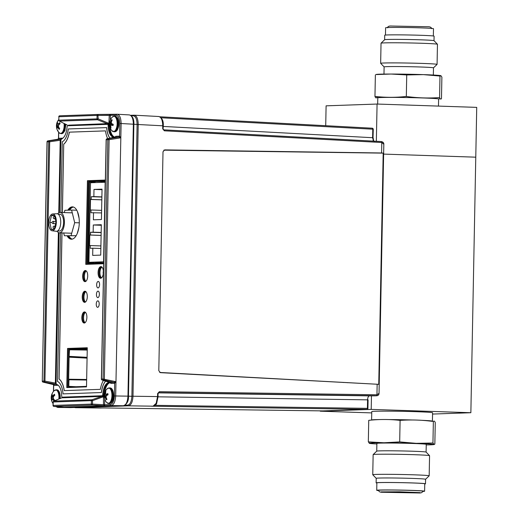 <?xml version="1.0" encoding="UTF-8"?>
<svg xmlns="http://www.w3.org/2000/svg" width="519" height="519" viewBox="0 0 519 519"><rect width="100%" height="100%" fill="white"/><g stroke="black" fill="none" stroke-linecap="round" stroke-linejoin="round"><path stroke-width="0.78" d="M432.561 414.065L470.863 412.722L371.208 409.387L371.468 395.802M470.863 412.722L475.774 157.179L383.632 154.098L475.774 157.179L476.727 107.375L377.073 104.047L376.353 141.285M320.242 410.853L320.236 411.184L371.208 409.387M371.74 412.903L320.236 411.184M347.788 382.659A49.474 22.499 91.9 0 1 347.386 382.73M343.306 382.509A49.474 22.499 91.9 0 1 342.91 382.399M325.718 125.702L326.101 105.837L377.073 104.047M380.667 63.331L384.112 66.912A24.691 0.688 1.1 0 1 384.112 66.899A24.691 0.688 1.1 0 1 407.545 66.666A24.691 0.688 1.1 0 1 433.482 67.846L437.063 64.414A28.214 0.785 1.1 0 0 437.076 64.388L437.459 44.277A28.214 0.785 1.1 0 0 437.452 44.251A28.214 0.785 1.1 0 0 407.817 42.921A28.214 0.785 1.1 0 0 381.05 43.168A28.214 0.785 1.1 0 0 381.037 43.194L380.654 63.305A28.214 0.785 1.1 0 1 380.654 63.305A28.214 0.785 1.1 0 1 407.428 63.039A28.214 0.785 1.1 0 1 437.076 64.388M434.001 40.677L434.092 36.155A24.691 0.688 1.1 0 0 408.148 34.974A24.691 0.688 1.1 0 0 384.722 35.208L384.631 39.723A24.691 0.688 1.1 0 1 384.644 39.716A24.691 0.688 1.1 0 1 408.064 39.502A24.691 0.688 1.1 0 1 433.994 40.664L437.452 44.251M385.468 35.052L385.611 27.786A23.945 0.668 1.1 0 1 408.33 27.552A23.945 0.668 1.1 0 1 433.488 28.701L433.346 35.973M378.319 97.689L376.859 97.501C376.204 98.305 375.568 97.948 374.958 96.424C385.39 97.598 395.841 97.611 406.319 96.463C417.38 97.994 428.467 98.363 439.58 97.572C440.19 99.097 440.819 99.453 441.474 98.649L441.89 77.13L440.955 75.709L439.989 76.053L423.381 74.619A32.36 0.902 -178.9 0 0 391.067 74.042A32.36 0.902 -178.9 0 0 376.703 74.379L375.983 74.489M440.955 75.709L440.599 75.605A32.36 0.902 1.1 0 0 423.381 74.619L406.734 74.944L391.067 74.042L376.34 74.561M439.58 97.572L439.989 76.053M406.319 96.463L406.734 74.944M374.958 96.424L375.373 74.905M376.859 97.501L376.872 96.618M440.248 98.772L438.51 98.934M377.67 104.066L377.787 97.838A30.413 0.843 1.1 0 1 406.656 97.546A30.413 0.843 1.1 0 1 438.613 99.006L438.477 106.097M376.872 443.972A32.36 0.902 1.1 0 1 369.619 443.395A32.36 0.902 1.1 0 1 369.256 443.291A32.36 0.902 1.1 0 1 383.989 442.772A32.36 0.902 1.1 0 1 399.922 442.934A32.36 0.902 1.1 0 1 416.296 443.343L432.943 443.018L434.228 444.504M369.619 443.395L368.328 441.87L383.989 442.772L399.688 441.909L416.296 443.343A32.36 0.902 1.1 0 1 433.878 444.439L434.844 444.095L435.259 422.576C434.65 421.052 434.014 420.695 433.359 421.499L432.943 443.018M426.105 452.101A24.691 0.688 -178.9 0 0 426.093 452.081L426.255 444.342A24.691 0.688 -178.9 0 0 400.311 443.155A24.691 0.688 -178.9 0 0 376.885 443.388L376.736 451.141L373.155 454.586A28.214 0.785 -178.9 0 0 373.142 454.612L372.752 474.723A28.214 0.785 -178.9 0 0 372.765 474.749L376.21 478.323L376.126 482.845A24.691 0.688 -178.9 0 0 376.865 483.027M425.574 479.284A24.691 0.688 -178.9 0 0 425.58 479.264L429.161 475.832A28.214 0.785 -178.9 0 0 429.174 475.806L429.563 455.695A28.214 0.785 -178.9 0 0 429.55 455.669L426.093 452.081A24.691 0.688 -178.9 0 0 400.162 450.914A24.691 0.688 -178.9 0 0 376.742 451.134M429.55 455.669A28.214 0.785 -178.9 0 0 399.915 454.339A28.214 0.785 -178.9 0 0 373.155 454.586M429.174 475.806A28.214 0.785 -178.9 0 0 399.533 474.457A28.214 0.785 -178.9 0 0 372.752 474.723M424.75 483.948A24.691 0.688 -178.9 0 0 425.496 483.792L425.58 479.264A24.691 0.688 -178.9 0 0 399.643 478.083A24.691 0.688 -178.9 0 0 376.21 478.317M425.496 483.792A24.691 0.688 -178.9 0 0 399.559 482.605A24.691 0.688 -178.9 0 0 376.126 482.845M422.596 491.441A23.945 0.668 -178.9 0 0 424.607 491.214L424.75 483.779A23.945 0.668 -178.9 0 0 399.591 482.631A23.945 0.668 -178.9 0 0 376.872 482.858L376.729 490.299A23.945 0.668 -178.9 0 0 378.727 490.604M424.607 491.214A23.945 0.668 -178.9 0 0 399.448 490.066A23.945 0.668 -178.9 0 0 376.729 490.299M422.667 491.182A22.006 0.61 -178.9 0 0 399.552 490.124A22.006 0.61 -178.9 0 0 378.669 490.338C378.773 491.688 380.077 492.336 382.574 492.272L418.69 492.966C421.181 493.128 422.511 492.531 422.667 491.182M426.242 444.919A32.36 0.902 -178.9 0 0 433.508 444.621A32.36 0.902 -178.9 0 0 433.878 444.439M433.359 421.499C422.297 419.968 411.21 419.599 400.097 420.39C389.665 419.216 379.214 419.203 368.737 420.351L368.328 441.87M368.737 420.351L369.963 420.228M400.097 420.39L399.688 441.909M431.899 421.311A30.413 0.843 -178.9 0 0 432.424 421.162L432.587 412.754A30.413 0.843 -178.9 0 0 400.629 411.301A30.413 0.843 -178.9 0 0 371.766 411.586L371.604 419.994A30.413 0.843 -178.9 0 0 371.708 420.066M432.424 421.162A30.413 0.843 -178.9 0 0 421.707 420.312M412.333 419.981A30.413 0.843 -178.9 0 0 400.467 419.709A30.413 0.843 -178.9 0 0 388.705 419.566M379.395 419.579A30.413 0.843 -178.9 0 0 371.604 419.994M91.5 400.207L92.35 400.175M373.518 141.129L372.61 137.704L372.772 129.166A0.973 0.454 -86.9 0 0 372.37 128.212A0.973 0.454 -86.9 0 0 372.35 128.212L159.852 116.775L372.37 128.212M101.99 407.973A0.973 0.863 -92 0 1 101.958 407.979L104.494 407.966A0.973 0.428 -89.2 0 0 104.494 407.966A0.973 0.428 -89.2 0 0 104.507 407.966L322.799 410.892A0.973 0.428 -89.2 0 0 322.799 410.892A0.973 0.428 -89.2 0 0 322.792 410.892L366.952 409.335L151.704 406.221L153.073 406.176L156.174 403.302L157.555 396.581L157.964 396.626M161.13 117.774L373.18 129.212A0.973 0.863 88 0 0 372.402 128.219M134.084 115.186A0.973 0.863 88 0 0 134.032 115.186L134.097 115.186A0.973 0.863 88 0 0 134.084 115.186C136.692 115.653 138.067 118.754 138.216 124.476L132.987 396.231L157.555 396.581L157.614 393.577L158.126 393.61L158.872 392.675A0.973 0.454 90.8 0 0 159.333 391.689L376.956 394.79L379.039 393.344L383.82 144.23L381.796 142.511L164.341 130.807A0.973 0.454 -86.9 0 0 163.939 129.847L162.7 128.809L162.752 125.799C162.596 120.116 161.227 117.015 158.632 116.509L158.808 116.509C162.11 117.826 163.602 120.933 163.271 125.832L163.161 125.845M125.001 405.261L127.745 405.164C130.152 404.528 131.534 401.57 131.884 396.302L137.107 124.378C136.958 119.123 135.686 116.262 133.299 115.789L131.346 115.763L133.299 115.789M163.777 150.173L383.184 153.124L381.595 152.975L381.796 142.511A0.973 0.454 -86.9 0 0 381.394 141.557L163.939 129.847A0.973 0.454 -86.9 0 0 163.92 129.847M381.595 152.975L164.705 149.881L163.005 151.736L158.801 370.696L160.423 372.661L378.747 384.326L159.722 372.454M383.184 153.124L378.747 384.326M131.884 396.218L132.987 396.231C132.63 401.978 131.132 405.177 128.517 405.826L75.456 407.694L101.925 407.979A0.973 0.863 -92 0 0 101.958 407.979L100.589 408.025A0.973 0.863 -92 0 1 100.55 408.025L75.553 407.694A0.973 0.863 88 0 1 74.996 407.454M376.723 395.77L158.808 392.682M379.039 393.344L379.039 393.344C379.032 394.79 378.234 395.601 376.638 395.776L374.874 395.835M155.11 405.326L367.413 408.349L367.575 399.812C367.744 397.47 368.354 396.153 369.418 395.867L374.724 395.848M371.325 395.802L369.457 395.867A0.973 0.863 88 0 0 369.496 395.867M158.425 392.864L369.418 395.867A0.973 0.863 88 0 0 369.457 395.867M158.061 396.827L367.984 399.857M101.756 181.527L101.737 182.364M100.193 262.698L100.186 263.204M99.797 263.217L99.81 262.685M101.354 182.377L101.367 181.52M71.843 349.164L71.83 349.825M71.7 356.644L71.687 357.312M71.265 379.259L71.252 379.804M71.122 386.46L71.116 386.902M97.047 119.162L98.039 119.123M69.261 386.966L69.131 386.35M68.858 379.772L68.865 379.227M69.293 357.189L69.306 356.514M106.726 402.562A10.004 10.004 0 0 1 107.186 388.789L107.186 388.789A7.636 3.471 91.9 0 1 107.439 388.562A7.636 3.471 91.9 0 1 111.786 393.084A7.636 3.471 91.9 0 1 109.464 402.887A7.636 3.471 91.9 0 1 106.726 402.562L109.386 403.594A7.83 3.562 91.9 0 0 110.683 403.107A7.83 3.562 91.9 0 0 113.194 394.446A7.83 3.562 91.9 0 0 109.905 387.94C114.238 387.596 114.939 400.285 111.079 402.984L109.386 403.594M106.667 399.559A9.965 0.506 -34.1 0 1 106.959 399.325A10.004 7.791 -122.9 0 1 106.194 397.58A9.991 8.375 -85.6 0 1 106.116 396.334A9.991 5.631 -27.4 0 1 106.687 395.484A10.004 2.718 -13.5 0 1 108.03 394.816A9.965 4.905 -109.1 0 1 107.855 393.603A10.004 3.665 177.6 0 0 106.499 394.148L105.792 394.083A9.991 5.93 -146.6 0 1 105.571 393.188A10.004 7.791 -122.9 0 1 105.857 391.521A9.965 5.034 -157.5 0 0 105.558 391.735A9.965 5.034 -157.5 0 0 105.292 391.968A10.004 8.739 44.4 0 0 104.948 393.681A9.991 9.323 95.7 0 0 104.747 394.914A9.991 6.578 165 0 0 104.455 395.77A10.004 3.665 177.6 0 0 104.228 396.484A9.965 9.433 -12.1 0 0 104.397 397.69A10.004 2.718 -13.5 0 1 104.643 397.106A9.991 0.688 -2.8 0 0 105.065 397.165A9.991 6.883 20.8 0 0 105.571 398.073A10.004 8.739 44.4 0 0 106.395 399.773A9.965 0.506 -34.1 0 1 106.667 399.559M106.136 396.977L104.643 397.106M106.142 397.08L105.065 397.165M106.369 398.047L105.571 398.073M107.952 394.369L106.499 394.148M107.958 394.414L105.792 394.083M106.311 396.016L104.455 395.77M107.362 395.128L104.747 394.914M105.681 393.687L104.948 393.681M105.701 392.182L105.292 391.968M105 397.074A7.636 3.471 91.9 0 1 104.974 395.841M105.162 393.681A7.636 3.471 91.9 0 1 105.5 392.079M58.848 399.04A7.636 3.471 91.9 0 0 58.186 392.468A7.636 3.471 91.9 0 0 54.203 390.658L56.928 389.801A7.83 3.562 91.9 0 1 59.445 392.377A7.83 3.562 91.9 0 1 60.185 398.501M53.256 397.463L51.679 397.405A9.991 8.531 144.2 0 0 51.556 398.54A10.004 6.52 165.4 0 0 51.485 399.825A9.965 7.882 -13 0 0 51.647 400.311A9.965 7.882 -13 0 0 51.855 400.785A10.004 5.566 -27 0 1 51.965 399.591A9.991 2.627 -13.2 0 1 52.367 399.189A9.991 4.146 7.9 0 0 53.009 399.708A10.004 6.955 21.2 0 0 54.054 400.979M54.151 400.934A9.965 2.978 -46.5 0 1 54.566 400.162A10.004 6.001 -146.1 0 1 53.515 398.754A9.991 7.817 -122.1 0 1 53.223 397.573A9.991 7.577 -48.8 0 1 53.626 396.451A10.004 5.566 -27 0 1 54.813 395.199A9.965 3.354 -126.9 0 1 54.612 394.712A9.965 3.354 -126.9 0 1 54.443 394.245A10.004 6.52 165.4 0 0 53.217 395.394A9.991 3.575 177.9 0 0 52.536 395.789A9.991 3.198 -160.9 0 1 52.172 395.283A10.004 6.001 -146.1 0 1 52.192 393.992A9.965 7.506 -162.5 0 0 51.731 394.862A10.004 6.955 21.2 0 0 51.666 396.237A9.991 8.765 45.4 0 0 51.679 397.405M52.153 395.011L51.731 394.862M53.859 396.179L51.666 396.237M53.509 398.735L51.556 398.54M51.939 399.714L51.485 399.825M53.995 399.448L52.776 399.533M54.261 399.799L53.347 400.168M53.717 399.059L52.367 399.189M53.989 396.029L52.536 395.789M54.437 395.556L53.217 395.394M52.004 397.418A7.636 3.471 91.9 0 1 52.095 396.224M53.107 397.457A7.83 3.562 91.9 0 1 53.204 396.192M64.064 123.464A7.636 3.471 91.9 0 1 62.805 131.592A7.636 3.471 91.9 0 1 58.965 132.637L58.965 132.637A7.636 3.471 91.9 0 1 57.81 130.451M56.779 128.258A9.965 8.291 -12.3 0 0 56.96 128.77A10.004 5.028 -23.7 0 1 57.109 127.693A9.991 1.946 -10.9 0 1 57.525 127.382A9.991 4.781 10.2 0 0 58.141 127.992A10.004 7.422 24.9 0 0 59.185 129.413A9.965 2.504 -43.5 0 1 59.679 128.628A10.004 6.468 -142.1 0 1 58.679 127.129A9.991 8.038 -115.3 0 1 58.433 125.922A9.991 7.26 -43.3 0 1 58.874 124.839A10.004 5.028 -23.7 0 1 60.1 123.704A9.965 3.756 -123.6 0 1 59.925 123.185A9.965 3.756 -123.6 0 1 59.769 122.679A10.004 5.975 168.4 0 0 58.511 123.71A9.991 2.893 -179.9 0 0 57.817 124.015A9.991 3.834 -158.3 0 1 57.479 123.412A10.004 6.468 -142.1 0 1 57.544 122.03A9.965 7.032 -161.6 0 0 57.058 122.815A10.004 7.422 24.9 0 0 56.941 124.281A9.991 8.985 53.4 0 0 56.908 125.475A9.991 8.207 150 0 0 56.746 126.565A10.004 5.975 168.4 0 0 56.629 127.745A9.965 8.291 -12.3 0 0 56.779 128.258M59.717 123.23A7.019 3.192 91.9 0 1 59.815 122.821M59.179 127.94L58.141 127.992M58.757 127.272L57.525 127.382M59.99 123.379L59.322 123.009M60.048 123.743L58.666 123.567M58.563 125.553L56.908 125.475M59.49 124.229L56.941 124.281M59.847 123.911L59.114 123.626M57.466 122.977L57.058 122.815M57.265 127.564A7.636 3.471 91.9 0 1 57.226 125.494M113.875 131.774A7.83 3.562 91.9 0 0 117.528 125.974A7.83 3.562 91.9 0 0 114.401 116.126L112.402 117.002A7.636 3.471 91.9 0 1 116.068 118.098A7.636 3.471 91.9 0 1 116.976 125.909A7.636 3.471 91.9 0 1 111.942 130.769L114.602 131.8A7.83 3.562 91.9 0 0 118.254 126A7.83 3.562 91.9 0 0 115.127 116.146C118.027 117.015 119.221 120.265 118.702 125.909C117.923 129.821 116.561 131.781 114.602 131.8M113.136 124.936A9.965 5.184 -73.7 0 1 113.239 124.307A10.004 1.687 -166.2 0 1 111.903 123.756A9.991 4.807 -153.6 0 1 111.338 122.984A9.991 8.278 -103.1 0 1 111.436 121.757A10.004 8.116 -63.5 0 1 112.221 120.006A9.965 0.389 -145.3 0 0 111.663 119.668A10.004 9.063 127 0 0 110.819 121.394A9.991 7.577 157.5 0 0 110.3 122.361A9.991 1.765 -176.5 0 0 109.879 122.542A10.004 1.687 -166.2 0 1 109.639 122.153A9.965 9.718 -161.4 0 0 109.451 123.405A10.004 2.64 2.9 0 0 109.671 123.918A9.991 5.754 14.4 0 0 109.957 124.683A9.991 9.232 69.7 0 0 110.145 125.916A10.004 9.063 127 0 0 110.469 127.706A9.965 4.139 -20.7 0 0 111.027 128.044A10.004 8.116 -63.5 0 1 110.761 126.286A9.991 6.63 -35.6 0 1 110.995 125.306A9.991 0.811 -7.3 0 1 111.702 125.131A10.004 2.64 2.9 0 0 113.051 125.559A9.965 5.184 -73.7 0 1 113.136 124.936M113.123 125.008L111.702 125.131M112.195 120.058L111.663 119.668M111.358 122.51L110.3 122.361M111.546 121.452L110.819 121.394M111.358 122.581L110.67 122.413A7.83 3.562 91.9 0 1 110.69 122.413M111.345 122.769L109.879 122.542M111.747 123.561L109.451 123.405M110.826 125.942L110.145 125.916M113.187 124.592L109.957 124.683M111.909 123.756L109.671 123.918M110.566 127.778A7.636 3.471 91.9 0 1 110.262 125.922M100.77 263.185L100.777 262.718M102.321 182.344L102.334 181.533M101.594 277.827A5.566 2.53 92 0 1 99.933 272.585A5.566 2.53 92 0 1 101.964 267.123M103.346 271.041A3.944 1.797 -88 0 0 103.164 272.644A3.944 1.797 -88 0 0 103.249 274.006M86.641 380.038L68.949 379.765L68.813 386.337L69.098 386.973L86.517 386.357M87.27 348.521L69.851 349.138L87.25 349.397M68.813 386.337L76.001 386.726M87.237 350.059L69.546 349.793L69.118 356.371M87.095 357.325L69.41 356.358M68.664 379.22L86.654 379.48M87.082 358.129L69.098 357.176M69.118 356.508L87.095 357.461M64.239 407.188L104.702 405.787L103.476 404.729L103.463 396.425L104.332 396.425L92.544 400.655L91.396 400.642A0.973 0.863 -92 0 1 91.986 399.753L53.788 401.096A0.973 0.558 -112 0 0 53.697 401.122L61.845 397.826L53.788 401.096A0.973 0.863 88 0 0 53.198 401.991L53.198 402.017M103.476 404.729L104.624 404.723L104.702 405.787L92.148 405.086L92.479 404.1L103.476 404.71M53.133 405.462L53.133 405.436A0.973 0.863 88 0 0 53.95 406.435L92.148 405.086A0.973 0.863 -92 0 1 91.331 404.093L92.479 404.1L92.544 400.655L91.986 399.753L101.679 396.419L103.463 396.425M61.884 397.82L101.679 396.419M103.482 396.464L104.215 396.438M64.337 407.201L53.924 406.435A0.973 0.584 -85.8 0 0 53.95 406.435L64.161 407.188M64.427 407.207L57.739 407.428L55.838 406.572M61.164 139.118L57.862 139.235A0.973 0.863 88 0 0 58.608 138.307L62.39 138.171L62.189 138.768M61.527 139.228L60.198 140.26L49.694 141.765L49.448 140.824L61.145 139.15M56.337 384.307L44.64 382.075L44.932 381.102L55.364 383.093L56.655 384.209M60.198 140.26L58.757 212.835M58.362 232.499L55.364 383.093M57.291 384.715L57.466 385.325L53.684 385.455A0.973 0.863 88 0 0 52.99 384.475L56.383 384.358M57.479 384.78L57.466 385.325M52.925 384.462L43.071 382.127A0.973 0.863 88 0 1 42.376 381.147L44.932 381.102L49.694 141.765L48.715 141.758A0.973 0.863 -92 0 1 49.448 140.824L47.878 140.883A0.973 0.863 88 0 0 47.145 141.81L47.145 141.836M58.498 138.748L58.589 138.307A0.973 0.863 85.2 0 1 57.862 139.235L57.83 139.241M58.602 132.202L58.478 138.515L57.849 139.235L47.845 140.883A0.973 0.461 -99.4 0 0 47.8 140.896M108.893 123.697L107.109 123.645L97.559 119.766L98.156 118.845L109.756 123.73L108.893 123.697L109.237 115.393L116.139 115.179C118.455 115.64 119.688 118.416 119.831 123.516L119.578 136.16L120.83 137.801L115.692 395.965C115.328 401.706 113.83 404.904 111.202 405.56L104.702 405.787M70.214 407.61L123.464 405.741C126.078 405.054 127.577 401.855 127.953 396.153L114.407 395.952C114.063 401.07 112.72 403.938 110.385 404.561L104.624 404.762M59.088 120.921A0.973 0.538 -63.7 0 0 59.244 121.083A0.973 0.538 -63.7 0 0 59.361 121.109L97.559 119.766A0.973 0.863 -92 0 1 97.008 118.838L97.072 115.393L110.385 115.426L110.294 120.045M107.109 123.645L68.456 125.163M68.547 125.176L109.425 123.756M97.903 114.452L59.704 115.795A0.973 0.973 0 0 0 58.77 116.743L97.072 115.393A0.973 0.863 -92 0 1 97.935 114.446L59.737 115.795A0.973 0.863 88 0 0 58.874 116.736L58.809 120.181A0.973 0.863 88 0 0 59.361 121.109L67.275 125.053L59.244 121.083A0.973 0.973 0 0 1 58.699 120.187L98.156 118.845L97.935 114.446L110.463 114.472M97.183 114.939L98.182 114.9M109.237 115.393L110.502 114.465L110.385 115.426M97.942 114.446L116.944 114.245M119.831 123.516L121.115 123.528C120.979 117.807 119.61 114.705 117.002 114.238L129.25 114.913C131.845 115.419 133.214 118.514 133.364 124.203L121.115 123.528L120.83 137.801L118.838 137.087L115.244 137.217A0.973 0.707 -100.9 0 0 115.14 137.237A1.298 0.59 92 0 0 114.933 137.081L114.07 137.048A1.298 0.59 92 0 1 114.407 137.373M114.939 137.353L115.782 136.289L119.565 136.16A0.973 0.863 -89.3 0 1 118.838 137.087M120.83 137.801L109.113 139.689A0.973 0.415 -99.2 0 0 108.562 138.748L118.832 137.087A0.973 0.863 -92 0 0 119.565 136.16M115.581 136.886L106.992 138.8A0.973 0.707 -100.9 0 0 106.778 138.865M110.158 382.399A0.973 0.694 -73.6 0 0 110.365 382.458L113.959 382.334A0.973 0.863 -92 0 1 114.641 383.314L110.858 383.444L110.06 382.328M101.828 379.856A0.973 0.694 -73.6 0 0 102.191 380.051L110.69 382.84M115.977 381.699L113.959 382.334L103.761 379.992A0.973 0.863 -92 0 1 103.06 379.013L115.977 381.699L114.641 383.314M101.497 379.091L101.497 379.065A0.973 0.863 88 0 0 102.191 380.051L103.761 379.992A0.973 0.409 -77.1 0 0 104.345 379.026L109.113 139.689L107.829 139.676A0.973 0.863 -92 0 1 108.562 138.748L106.992 138.8A0.973 0.863 88 0 0 106.259 139.734L101.497 379.065L103.06 379.013L107.829 139.676L106.259 139.734M113.959 382.334A0.973 0.863 -94.8 0 1 114.66 383.307L114.407 395.952M93.602 262.471L93.861 263.944M88.146 263.633L89.482 182.15L95.198 182.234L95.191 182.597M88.159 263.633L103.566 263.088M105.201 180.949L89.793 181.488L105.188 181.533M89.482 182.15L89.793 181.488M58.705 132.332L58.608 138.307M53.684 385.455L53.606 385.02M69.546 349.793L69.851 349.138M57.129 406.669A0.973 0.863 -92 0 0 57.927 407.434L70.409 407.61A0.973 0.863 88 0 0 70.448 407.61L57.83 407.434M91.526 404.729L92.388 404.697M105.175 182.247L90.507 182.759L89.651 225.771L88.924 262.316L103.592 261.797M95.879 262.069L92.933 262.173M103.573 262.815L88.924 262.316M98.824 261.965L101.769 261.861M101.179 232.454L93.148 232.175L93.29 224.993L101.328 224.714L100.725 255.108L92.68 255.393L92.823 248.212L90.261 248.303L90.319 245.558L89.579 245.584L89.787 235.042L90.527 235.016L90.578 232.265L93.148 232.175M101.173 232.629L90.578 232.265M101.121 235.379L90.527 235.016M89.787 235.042L101.121 235.431M90.319 245.558L100.907 245.922M100.855 248.491L92.823 248.212M101.568 212.92L90.968 212.732L91.026 209.987L90.287 210.013L90.501 199.471L91.234 199.445L91.292 196.695L93.855 196.604L93.997 189.422L102.042 189.143L101.432 219.537L93.388 219.822L93.53 212.641M102.029 189.701L93.997 189.422M101.886 196.876L93.855 196.604M101.88 197.058L91.292 196.695M101.828 199.809L91.234 199.445M90.501 199.471L101.828 199.854M91.026 209.987L101.614 210.351M101.322 225.272L93.29 224.993M53.327 229.294L51.232 229.216L49.83 222.469L51.498 215.612A7.26 3.302 92 0 1 52.659 215.119A7.26 3.302 92 0 1 52.763 215.119A7.26 3.302 92 0 1 55.818 222.372A7.26 3.302 92 0 1 52.367 229.632A7.26 3.302 92 0 1 52.263 229.632A7.26 3.302 92 0 1 51.232 229.216M52.679 213.971A8.408 3.821 92 0 1 56.344 222.242A8.408 3.821 92 0 1 52.348 230.78A8.408 3.821 92 0 1 52.069 230.767A8.408 3.821 92 0 1 48.695 222.242A8.408 3.821 92 0 1 52.646 213.971A8.408 3.821 92 0 1 52.679 213.971M56.831 213.737A8.791 3.996 92 0 1 56.869 213.737A8.791 3.996 92 0 1 56.908 213.737A8.791 3.996 92 0 1 60.736 222.379A8.791 3.996 92 0 1 56.558 231.305A8.791 3.996 92 0 1 56.266 231.292L52.069 230.767M52.082 222.547L49.83 222.469M53.989 215.696L51.498 215.612M59.938 214.224A8.408 3.821 92 0 1 60.061 214.224A8.408 3.821 92 0 1 63.597 222.619A8.408 3.821 92 0 1 59.607 231.026A8.408 3.821 92 0 1 59.484 231.026A8.408 3.821 92 0 1 59.361 231.02M57.648 213.86A10.192 4.632 92 0 1 59.977 212.44A10.192 4.632 92 0 1 60.12 212.44A10.192 4.632 92 0 1 64.408 222.619A10.192 4.632 92 0 1 59.568 232.81A10.192 4.632 92 0 1 59.419 232.81A10.192 4.632 92 0 1 57.051 231.221M63.694 232.953L64.382 235.756L76.144 235.723M64.382 235.756L76.163 235.691M71.077 235.522L74.684 222.67L71.59 210.059L64.888 210.292L64.246 212.582M71.59 210.059L76.767 210.234M79.089 218.291L77.461 211.655M74.684 222.67L79.29 222.826M77.175 233.686L78.836 227.77M96.249 304.134A3.237 1.473 -88 0 0 97.656 307.319A3.237 1.473 -88 0 0 99.194 304.03A3.237 1.473 -88 0 0 97.786 300.851A3.237 1.473 -88 0 0 96.249 304.134A3.237 1.473 -88 0 0 97.656 307.319A3.237 1.473 -88 0 0 99.194 304.03A3.237 1.473 -88 0 0 97.786 300.851A3.237 1.473 -88 0 0 96.249 304.134M96.638 284.736A3.237 1.473 -88 0 0 98.046 287.915A3.237 1.473 -88 0 0 99.583 284.633A3.237 1.473 -88 0 0 98.175 281.447A3.237 1.473 -88 0 0 96.638 284.736A3.237 1.473 -88 0 0 98.046 287.915A3.237 1.473 -88 0 0 99.583 284.633A3.237 1.473 -88 0 0 98.175 281.447A3.237 1.473 -88 0 0 96.638 284.736M96.443 294.435A3.237 1.473 -88 0 0 97.851 297.614A3.237 1.473 -88 0 0 99.388 294.331A3.237 1.473 -88 0 0 97.981 291.146A3.237 1.473 -88 0 0 96.443 294.435A3.237 1.473 -88 0 0 97.851 297.614A3.237 1.473 -88 0 0 99.388 294.331A3.237 1.473 -88 0 0 97.981 291.146A3.237 1.473 -88 0 0 96.443 294.435M59.069 232.765L56.078 383.204A1.298 0.59 -88 0 0 56.584 384.475A12.943 5.884 92 0 1 61.683 395.997A1.298 0.59 -88 0 0 62.228 397.152A1.298 0.59 -88 0 0 62.248 397.152L63.11 397.178A1.298 0.59 92 0 1 63.091 397.178A1.298 0.59 92 0 1 62.935 397.126A1.298 0.59 92 0 0 63.091 397.178A1.298 0.59 92 0 0 63.11 397.178L63.973 397.21A1.298 0.59 92 0 1 63.96 397.21A1.298 0.59 92 0 1 63.733 397.1M109.58 382.237A1.298 0.59 92 0 1 109.178 382.685A12.943 5.884 -88 0 0 103.618 394.576A1.298 0.59 92 0 1 103.009 395.776L103.871 395.802A1.298 0.59 92 0 0 104.209 395.562M110.333 382.477A1.298 0.59 92 0 1 110.047 382.711A12.943 5.884 -88 0 0 104.617 393.058M109.425 124.45A1.298 0.59 92 0 0 109.288 124.404A1.298 0.59 92 0 1 109.288 124.404L108.406 124.378A1.298 0.59 92 0 1 108.426 124.378A1.298 0.59 92 0 1 108.971 125.533A12.943 5.884 -88 0 0 114.07 137.048A12.943 5.884 92 0 1 108.971 125.533L108.108 125.501A1.298 0.59 -88 0 0 107.543 124.346L67.652 125.754A1.298 0.59 -88 0 0 67.042 126.947A12.943 5.884 92 0 1 61.476 138.845A1.298 0.59 -88 0 0 60.911 140.149L59.471 212.518M109.924 127.265A12.943 5.884 -88 0 0 114.933 137.081M82.69 317.602A5.56 2.53 92 0 1 84.973 312.023A5.56 2.53 -88 0 0 82.69 317.602A5.56 2.53 -88 0 0 84.597 322.974A5.56 2.53 92 0 1 82.69 317.602M85.401 312.289A5.56 2.53 -88 0 0 83.553 317.628A5.56 2.53 -88 0 0 85.038 322.734M83.098 296.907A5.56 2.53 92 0 1 85.388 291.321A5.56 2.53 -88 0 0 83.098 296.907A5.56 2.53 -88 0 0 85.012 302.279A5.56 2.53 92 0 1 83.098 296.907M85.81 291.594A5.56 2.53 -88 0 0 83.961 296.933A5.56 2.53 -88 0 0 85.453 302.039M87.283 347.873L67.548 348.45L66.769 387.576L86.504 386.882L87.283 347.756L67.548 348.45M69.274 348.509L68.495 387.518M67.632 387.55L68.411 348.483L67.632 387.55M105.214 180.19L89.164 180.755L87.503 264.294M89.164 180.755L105.221 180.125L87.439 180.696L85.771 264.353L103.553 263.73L105.221 180.067L87.439 180.696M86.641 264.32L88.301 180.722L86.641 264.32M68.709 210.156A16.18 7.357 92 0 1 72.913 206.912A16.18 7.357 -88 0 0 68.709 210.156M73.341 207.016A16.18 7.357 -88 0 0 69.617 210.124M71.804 239.194A16.18 7.357 92 0 1 67.95 235.879A16.18 7.357 -88 0 0 71.804 239.194M68.813 235.905A16.18 7.357 -88 0 0 72.238 239.129M98.954 272.559A5.826 2.647 92 0 1 101.367 266.708A5.826 2.647 -88 0 0 98.954 272.559A5.826 2.647 -88 0 0 100.971 278.197A5.826 2.647 92 0 1 98.954 272.559M101.789 266.967A5.826 2.647 -88 0 0 99.817 272.592A5.826 2.647 -88 0 0 101.413 277.97M83.514 276.205A5.56 2.53 92 0 1 85.797 270.626A5.56 2.53 -88 0 0 83.514 276.205A5.56 2.53 -88 0 0 85.421 281.577A5.56 2.53 92 0 1 83.514 276.205M86.225 270.892A5.56 2.53 -88 0 0 84.376 276.238A5.56 2.53 -88 0 0 85.862 281.343M113.616 137.522A1.298 0.59 -88 0 0 113.207 137.022L114.07 137.048M113.207 137.022A12.943 5.884 92 0 1 108.108 125.501M62.248 397.152L102.139 395.744A1.298 0.59 -88 0 0 102.749 394.55L103.618 394.576A12.943 5.884 92 0 1 109.178 382.685L108.315 382.652A1.298 0.59 -88 0 0 108.782 382.003M102.749 394.55A12.943 5.884 92 0 1 108.315 382.652M110.009 138.216A16.18 7.357 92 0 1 106.719 127.609L68.287 128.959A16.18 7.357 92 0 1 62.293 141.771L60.885 212.466M63.071 393.882A16.18 7.357 92 0 1 63.071 393.889L101.445 392.539A16.18 7.357 92 0 1 105.668 381.082M67.087 235.847A16.18 7.357 -88 0 0 71.369 239.207A16.18 7.357 -88 0 0 79.29 222.781A16.18 7.357 -88 0 0 72.478 206.873A16.18 7.357 -88 0 0 67.807 210.189M103.391 272.345A5.826 2.647 -88 0 0 100.939 266.617A5.826 2.647 -88 0 0 98.085 272.533A5.826 2.647 -88 0 0 100.537 278.262A5.826 2.647 -88 0 0 103.391 272.345M87.711 275.998A5.56 2.53 -88 0 0 85.369 270.529A5.56 2.53 -88 0 0 82.644 276.179A5.56 2.53 -88 0 0 84.986 281.648A5.56 2.53 -88 0 0 87.711 275.998M86.887 317.394A5.56 2.53 -88 0 0 84.545 311.925A5.56 2.53 -88 0 0 81.82 317.57A5.56 2.53 -88 0 0 84.162 323.039A5.56 2.53 -88 0 0 86.887 317.394M87.302 296.693A5.56 2.53 -88 0 0 84.96 291.224A5.56 2.53 -88 0 0 82.236 296.874A5.56 2.53 -88 0 0 84.578 302.343A5.56 2.53 -88 0 0 87.302 296.693M107.699 138.664A19.417 8.829 92 0 1 105.48 130.879L69.345 132.15A19.417 8.829 92 0 1 63.72 144.165L62.416 212.518M62.014 232.895L59.101 378.98A19.417 8.829 92 0 1 64.252 390.612M63.72 144.165L62.358 212.518M61.956 232.895L59.101 378.98M60.483 232.843L57.525 381.478A16.18 7.357 92 0 1 63.02 393.889L101.387 392.533A16.18 7.357 92 0 1 105.623 381.069M109.963 138.229A16.18 7.357 92 0 1 106.661 127.609M59.043 378.98A19.417 8.829 92 0 1 64.2 390.612L100.336 389.341A19.417 8.829 92 0 1 103.404 380.414M69.345 132.15L69.397 132.157A19.417 8.829 92 0 1 63.779 144.172M105.48 130.885L69.397 132.157M103.521 396.548L104.085 396.555M373.077 140.428A0.973 0.629 -23.9 0 1 373.622 140.733L373.122 137.736L163.258 126.435M373.018 137.749L373.284 129.199M71.654 386.882L71.661 386.493M71.791 379.811L71.804 379.266M72.225 357.344L72.238 356.67M72.368 349.832L72.381 349.177M156.174 403.302A0.973 0.59 25 0 0 156.732 403.042L158.068 396.62L158.023 393.616M163.102 128.848L163.271 125.832L137.107 124.463M383.82 144.23C383.924 142.9 383.113 142.005 381.394 141.557L381.394 141.557A0.973 0.454 -86.9 0 0 381.374 141.557L163.959 129.854M156.732 403.042C156.667 404.21 155.46 405.255 153.111 406.176A0.973 0.863 88 0 1 153.073 406.176L128.517 405.826A0.973 0.863 88 0 1 127.706 405.17M159.333 391.689L157.614 393.577M377.151 384.332L376.956 394.79A0.973 0.454 90.8 0 1 376.496 395.776L374.569 395.848M368.088 399.844L367.926 408.382A0.973 0.973 0 0 1 366.991 409.335A0.973 0.863 88 0 1 366.952 409.335A0.973 0.454 -89.2 0 0 367.413 408.349L367.822 408.395M104.494 407.966L322.792 410.892A0.973 0.863 88 0 0 322.876 410.886M104.507 407.966L101.925 407.979M130.717 115.302L134.032 115.186A0.973 0.863 88 0 0 133.26 115.789M127.745 405.164L125.326 405.041M131.884 396.302L127.953 396.153L133.364 124.203L133.876 124.236L128.465 396.185C128.777 400.804 127.123 403.99 123.503 405.741A0.973 0.863 -92 0 1 123.464 405.741L111.202 405.56A0.973 0.863 -92 0 1 110.385 404.561M137.107 124.378L133.876 124.268M162.7 128.809L164.341 130.807M109.905 387.94L109.185 387.914A7.83 3.562 91.9 0 1 112.467 394.421A7.83 3.562 91.9 0 1 109.957 403.081A7.83 3.562 91.9 0 1 108.659 403.568M106.466 399.721A7.83 3.562 91.9 0 1 106.181 398.054M106.097 396.983A7.83 3.562 91.9 0 1 106.077 395.984M105.376 397.041A7.83 3.562 91.9 0 1 105.357 395.893M105.539 393.687A7.83 3.562 91.9 0 1 105.597 393.324M56.201 389.782A7.83 3.562 91.9 0 1 58.725 392.358A7.83 3.562 91.9 0 1 59.432 398.8M52.387 397.431A7.83 3.562 91.9 0 1 52.471 396.211M64.654 123.756A7.83 3.562 91.9 0 1 60.898 133.643L61.625 133.668L64.869 130.885L65.861 124.352M65.407 124.132A7.83 3.562 91.9 0 1 61.625 133.668M58.349 127.311A7.83 3.562 91.9 0 1 58.336 125.546M57.628 127.376A7.83 3.562 91.9 0 1 57.609 125.507M111.566 121.401A7.83 3.562 91.9 0 1 111.942 119.87M110.988 128.024A7.83 3.562 91.9 0 1 110.644 125.935M53.859 406.422A0.973 0.584 -85.8 0 0 53.924 406.435A0.973 0.973 0 0 1 53.022 405.443L53.094 401.998M91.396 400.642L53.198 401.991L53.133 405.436L91.331 404.093L91.396 400.642M104.734 399.143L104.624 404.723M57.875 139.235L47.878 140.883A0.973 0.461 -99.4 0 0 47.845 140.883A0.973 0.973 0 0 0 47.034 141.823L42.273 381.16L47.145 141.81L48.715 141.758L43.946 381.095A0.973 0.863 -92 0 0 44.64 382.075L43.071 382.127A0.973 0.454 -76.7 0 1 43.019 382.12A0.973 0.454 -76.7 0 1 42.934 382.081M58.809 120.207L58.874 116.762M117.002 114.238A0.973 0.863 88 0 0 116.139 115.179M107.848 139.488L109.009 139.267M104.034 379.804L103.203 379.558M87.873 262.997L93.582 263.308M53.665 385.461L53.548 391.365M53.451 396.185L53.438 396.925M123.587 405.735A0.973 0.863 -92 0 1 123.503 405.741L70.448 407.61A0.973 0.863 88 0 0 70.487 407.61M104.637 405.495L103.943 405.521M133.772 124.242L133.876 124.236C134.11 119.123 132.624 116.016 129.426 114.913M54.411 216.553A1.135 0.513 92 0 1 54.424 216.553A1.135 0.513 92 0 1 54.904 217.682A1.135 0.513 92 0 1 54.365 218.817A1.135 0.513 92 0 1 54.346 218.817A1.135 1.135 0 0 1 53.256 217.688A1.135 1.135 0 0 1 54.424 216.553L54.651 216.559M54.216 226.109A1.135 0.513 92 0 1 54.236 226.109A1.135 0.513 92 0 1 54.677 227.569M54.158 228.373L54.21 228.373A1.135 0.513 92 0 1 54.171 228.373A1.135 0.513 92 0 1 54.158 228.373A1.135 1.135 0 0 1 53.061 227.238A1.135 1.135 0 0 1 54.236 226.109L55.235 226.141M53.236 221.366A1.135 0.513 92 0 1 53.249 221.366A1.135 0.513 92 0 1 53.729 222.502A1.135 0.513 92 0 1 53.191 223.631A1.135 0.513 92 0 1 53.172 223.631A1.135 1.135 0 0 1 52.082 222.502A1.135 1.135 0 0 1 53.249 221.366L55.818 221.457M110.047 382.711L109.178 382.685M104.287 394.602L103.618 394.576M109.522 125.553L108.971 125.533M433.346 75.028L433.482 67.846M431.549 28.662C431.438 27.312 430.141 26.664 427.643 26.729L391.527 26.034C389.029 25.872 387.706 26.469 387.55 27.818M384.644 39.716L381.05 43.168M383.976 74.081L384.112 66.899M381.16 491.882L399.617 491.798L420.118 492.635M433.508 444.621L434.228 444.511M151.652 406.228L153.111 406.176M366.991 409.335L322.837 410.892A0.973 0.973 0 0 1 322.792 410.892M74.405 407.473L75.456 407.694M134.285 115.192L158.808 116.509M373.622 140.733L374.231 141.518M109.185 387.914L107.186 388.789M54.203 390.658A10.004 10.004 0 0 0 53.061 403.568M58.712 119.642A10.004 10.004 0 0 0 58.965 132.637L60.898 133.643M114.401 116.126L115.127 116.146M112.402 117.002A10.004 10.004 0 0 0 111.942 130.769M42.273 381.16A0.973 0.973 0 0 0 43.019 382.12L52.951 384.475M110.502 114.465L117.08 114.238M115.192 137.224L106.94 138.807A0.973 0.973 0 0 0 106.148 139.741L101.387 379.078A0.973 0.973 0 0 0 102.081 380.031L110.255 382.438M53.567 385.273L53.438 391.501M53.347 396.192L53.327 397.243M55.501 218.856L54.346 218.817M55.572 219.193A1.135 1.135 0 0 0 55.754 220.504M55.65 224.26A1.135 1.135 0 0 0 55.416 225.473M55.721 223.721L53.172 223.631M52.646 213.971L56.869 213.737M58.186 214.159L60.061 214.224M60.12 212.44L72.271 212.855M59.419 232.81L71.719 233.232M57.609 230.961L59.484 231.026M63.96 397.21L62.228 397.152M109.288 124.404L108.426 124.378"/></g></svg>
